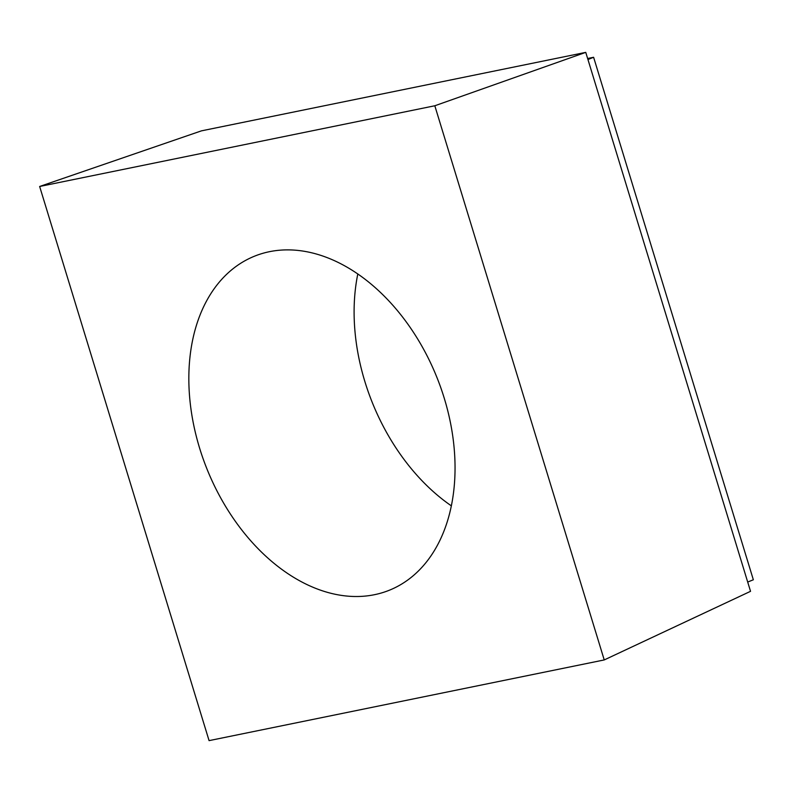 <?xml version="1.0" encoding="UTF-8"?>
<svg xmlns="http://www.w3.org/2000/svg" width="793" height="793" viewBox="0 0 793 793"><rect width="100%" height="100%" fill="white"/><g stroke="black" fill="none" stroke-linecap="round" stroke-linejoin="round"><path stroke-width="1.19" d="M604.236 659.935L209.074 740.632L39.65 186.474L434.812 105.766L604.236 659.935L750.535 591.32L585.759 52.368L434.812 105.766M585.759 52.368L201.442 130.855L39.65 186.474M269.501 251.678A180.11 123.758 68 0 1 440.72 387.499A180.11 123.758 68 0 1 389.294 590.25A180.11 123.758 68 0 1 207.171 469.486A180.11 123.758 68 0 1 254.583 256.159A180.11 123.758 68 0 1 269.501 251.678M587.633 58.494L593.61 57.274L753.35 579.772L747.7 582.052M593.61 57.274L587.95 59.554M451.316 505.825A180.11 123.758 68 0 1 357.812 273.942"/></g></svg>

